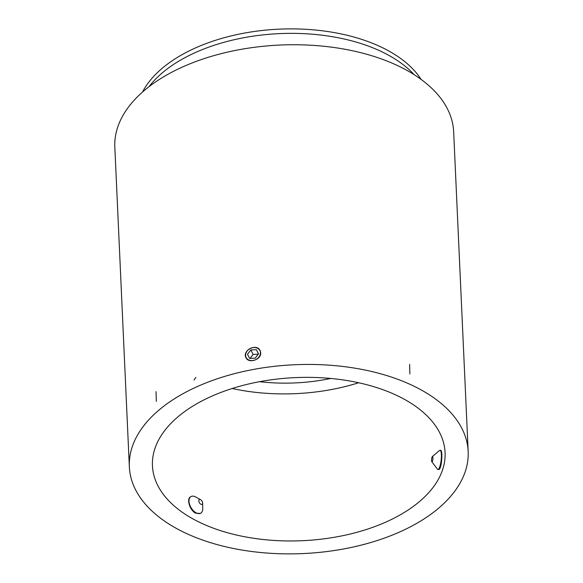 <?xml version="1.0" encoding="UTF-8"?>
<svg xmlns="http://www.w3.org/2000/svg" width="583" height="583" viewBox="0 0 583 583"><rect width="100%" height="100%" fill="white"/><g stroke="black" fill="none" stroke-linecap="round" stroke-linejoin="round"><path stroke-width="0.87" d="M245.589 355.426A7.71 6.209 -26.6 0 0 248.533 359.864A7.71 6.209 -26.6 0 0 259.807 355.637A7.71 6.209 -26.6 0 0 254.414 347.512A7.71 6.209 -26.6 0 0 245.589 355.426M260.025 350.419A7.9 6.369 -26.6 0 0 251.339 347.978A7.9 6.369 -26.6 0 0 245.45 355.564A7.9 6.369 -26.6 0 0 245.895 357.459M255.186 358.173L249.648 358.414L247.476 354.289L250.843 349.924L256.382 349.683L258.546 353.808L255.186 358.173M250.085 358.399L253.102 354.42L258.24 354.209M250.843 349.924L253.102 354.42M256.382 349.683L258.488 353.888M196.019 520.546A146.464 81.62 177.4 0 0 356.964 532.286A146.464 81.62 177.4 0 0 445.069 452.517A146.464 81.62 177.4 0 0 295.056 377.624A146.464 81.62 177.4 0 0 152.447 465.802A146.464 81.62 177.4 0 0 196.019 520.546M179.797 530.239A169.587 94.512 177.4 0 0 366.153 543.83A169.587 94.512 177.4 0 0 468.171 451.468A169.587 94.512 177.4 0 0 294.473 364.747A169.587 94.512 177.4 0 0 129.346 466.852A169.587 94.512 177.4 0 0 179.797 530.239M190.488 496.869C186.378 498.786 189.774 510.446 195.684 513.193L200.37 513.412M232.187 388.504A146.464 81.62 177.4 0 0 358.654 382.761M438.511 469.512C441.652 470.474 442.993 450.04 440.697 450.368M259.566 381.69A127.189 70.886 177.4 0 0 330.765 378.454M421.079 79.383A146.464 81.62 177.4 0 0 279.235 29.15A146.464 81.62 177.4 0 0 142.522 92.034M414.17 74.675A146.464 81.62 177.4 0 0 279.432 33.625A146.464 81.62 177.4 0 0 148.978 86.721M453.654 131.765A169.587 94.512 177.4 0 0 279.957 45.051A169.587 94.512 177.4 0 0 114.829 147.156A169.587 94.512 -2.6 0 1 279.957 45.051A169.587 94.512 -2.6 0 1 453.654 131.765L468.171 451.468A169.587 94.512 177.4 0 0 294.473 364.747A169.587 94.512 177.4 0 0 129.346 466.852A169.587 94.512 177.4 0 0 244.86 550.512A169.587 94.512 177.4 0 0 468.171 451.468L453.654 131.765M260.674 352.737C261.439 359.682 248.577 363.909 245.997 357.685C241.887 350.587 256.768 342.848 260.113 350.587L260.674 352.737M431.741 458.304A2.696 0.619 -83.5 0 0 431.806 461.692A2.696 0.619 -83.5 0 0 432.863 459.171A2.696 0.619 -83.5 0 0 432.404 456.482A2.696 0.619 -83.5 0 0 431.741 458.304M432.404 456.482L439.502 450.506A9.634 2.208 96.5 0 1 440.048 450.295A9.634 2.208 96.5 0 1 441.156 460.118A9.634 2.208 96.5 0 1 437.869 469.439A9.634 2.208 96.5 0 1 437.381 469.111L431.806 461.692M199.437 499.609A2.696 1.552 59.1 0 0 199.969 503.537A2.696 1.552 59.1 0 0 202.651 503.049A2.696 1.552 59.1 0 0 200.69 499.769A2.696 1.552 59.1 0 0 199.437 499.609M202.651 503.049L202.731 508.733A9.634 5.553 -120.9 0 1 200.807 513.149A9.634 5.553 -120.9 0 1 191.1 507.727A9.634 5.553 -120.9 0 1 190.925 496.607A9.634 5.553 -120.9 0 1 191.239 496.446A9.634 5.553 -120.9 0 1 195.728 497.007L200.69 499.769M194.022 380.029L195.895 377.383M409.856 373.951L409.623 364.404M156.324 401.41L156.033 391.638M467.479 436.332L467.413 434.823M467.449 435.916L467.741 442.344M114.829 147.156L129.346 466.852L114.829 147.156M440.675 450.36L440.048 450.295M438.489 469.512L437.869 469.439M200.268 513.477L200.807 513.149M190.466 496.876L190.925 496.607"/></g></svg>
